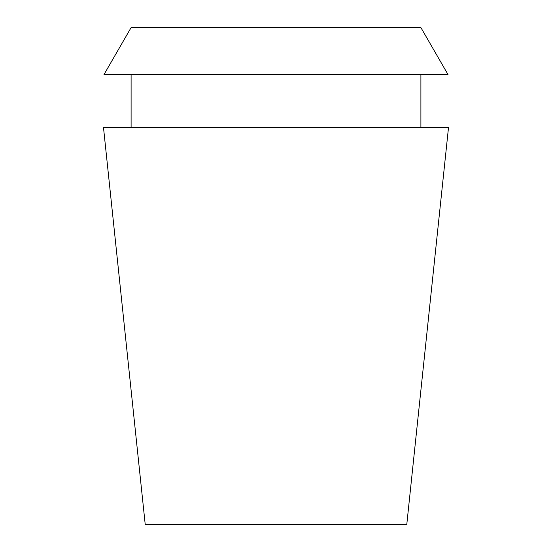 <?xml version="1.0" encoding="UTF-8"?>
<svg xmlns="http://www.w3.org/2000/svg" width="552" height="552" viewBox="0 0 552 552"><rect width="100%" height="100%" fill="white"/><g stroke="black" fill="none" stroke-linecap="round" stroke-linejoin="round"><path stroke-width="0.83" d="M276 524.4L406.789 524.4L448.5 127.553L103.5 127.553L145.21 524.4L276 524.4M420.9 27.6L131.1 27.6L104.011 74.52L447.989 74.52L420.9 27.6M420.9 127.553L420.9 74.52M131.1 127.553L131.1 74.52"/></g></svg>
